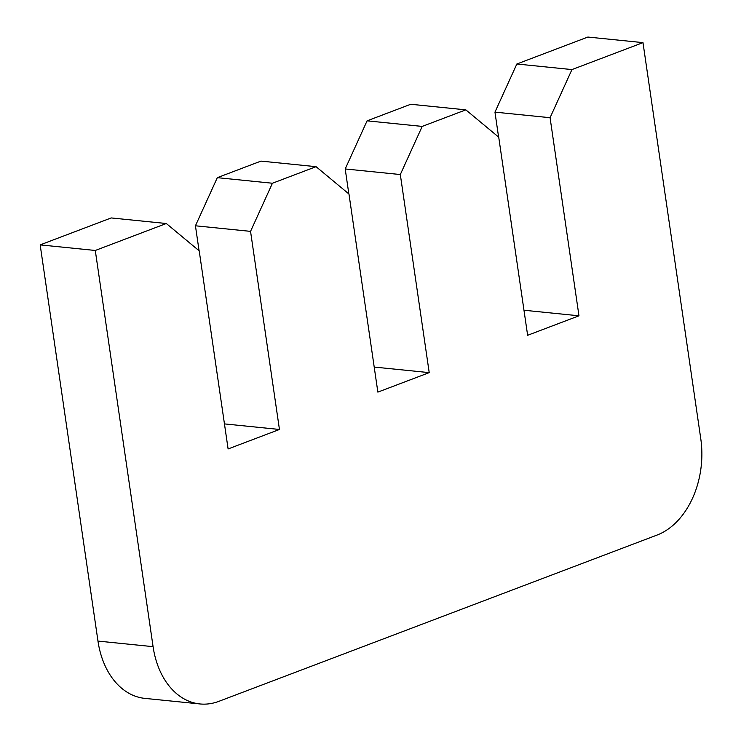 <?xml version="1.0" encoding="UTF-8"?>
<svg xmlns="http://www.w3.org/2000/svg" width="741" height="741" viewBox="0 0 741 741"><rect width="100%" height="100%" fill="white"/><g stroke="black" fill="none" stroke-linecap="round" stroke-linejoin="round"><path stroke-width="1.11" d="M516.847 64.004L494.96 112.132L550.072 117.708L571.95 69.58L516.847 64.004L587.872 37.05L642.984 42.626L571.95 69.58M465.839 109.853L422.194 126.415L367.082 120.839L410.727 104.268L465.839 109.853L498.73 137.196L527.629 335.293L578.971 315.805L550.072 117.708M316.074 166.679L272.429 183.24L217.317 177.664L260.962 161.103L316.074 166.679L348.965 194.022L377.864 392.119L429.215 372.63L400.316 174.543L422.194 126.415M166.317 223.513L95.283 250.467L40.171 244.882L111.206 217.937L166.317 223.513L199.209 250.856L228.108 448.953L279.45 429.465L250.551 231.368L272.429 183.24M95.283 250.467L153.081 646.661L97.969 641.076A78.472 55.584 95.8 0 0 144.838 698.374L199.95 703.95A78.472 55.584 -84.2 0 1 153.081 646.661M642.984 42.626L700.782 438.82A78.472 55.584 -84.2 0 1 657.017 535.076L218.864 701.338A78.472 55.584 -84.2 0 1 199.95 703.95M367.082 120.839L345.204 168.957L400.316 174.543M217.317 177.664L195.439 225.792L250.551 231.368M97.969 641.076L40.171 244.882M498.6 137.094L494.96 112.132M578.971 315.805L523.97 310.238M348.844 193.92L345.204 168.957M429.215 372.63L374.214 367.064M199.079 250.754L195.439 225.792M279.45 429.465L224.449 423.898"/></g></svg>
